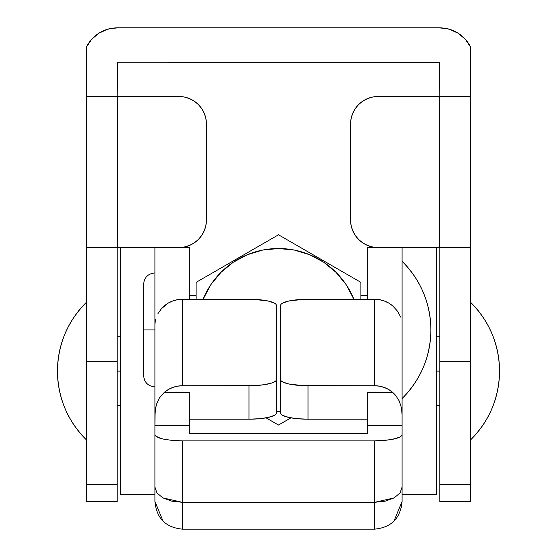 <?xml version="1.0" encoding="UTF-8"?>
<svg xmlns="http://www.w3.org/2000/svg" width="557" height="557" viewBox="0 0 557 557"><rect width="100%" height="100%" fill="white"/><g stroke="black" fill="none" stroke-linecap="round" stroke-linejoin="round"><path stroke-width="0.84" d="M402.07 398.561C420.848 379.533 430.464 356.647 430.902 329.911C430.464 303.175 420.848 280.296 402.07 261.261A96.145 96.145 0 0 1 402.07 398.561M154.93 329.911L143.602 329.911L154.93 329.911M400.713 317.093L397.635 311.307L392.776 305.953A27.46 26.757 180 0 0 374.61 299.262L374.61 385.743A27.46 26.757 0 0 1 392.776 392.434L395.491 395.157L399.272 401.04L401.486 408.016L402.07 414.596L402.07 425.367L367.745 425.367L367.745 433.722L189.255 433.722L189.255 425.367L154.93 425.367L155.069 411.289L156.287 404.828L159.365 398.046L164.224 392.434A27.46 26.757 0 0 1 182.39 385.743L182.39 299.262A27.46 26.757 180 0 0 164.224 305.953L161.509 308.613L157.728 313.953M397.635 311.307L392.776 305.953L388.779 303.099L384.316 300.996L379.547 299.701L374.61 299.262L302.66 299.381L288.603 301.072L282.65 303.078L281.09 304.233L280.561 305.445A27.46 6.176 180 0 1 308.021 299.262L374.61 299.262L374.61 385.743L302.66 385.625L288.603 383.933L282.65 381.935L281.09 380.772L280.561 379.568L280.561 305.445L280.561 413.016L281.09 414.22L282.65 415.376L288.603 417.381L297.515 418.718L308.021 419.191L308.021 385.743A27.46 6.176 180 0 1 280.561 379.568L280.561 413.016A27.46 6.176 0 0 0 308.021 419.191L367.745 419.191L367.745 392.434L367.745 425.367L367.745 392.434L392.776 392.434L395.491 395.157L399.272 401.04L401.486 408.016L402.07 414.596L402.07 323.93L402.07 487.124L402.07 434.571L401.541 435.804L399.982 436.98L394.029 439.027L385.117 440.392L374.61 440.872L374.61 502.317L394.084 497.923L400.003 493.022L402.07 487.124L400.003 493.022L394.084 497.923L385.179 501.175L374.61 502.317L374.61 529.15L374.61 502.317L182.39 502.317L182.39 440.872L171.883 440.392L162.971 439.027L157.018 436.98L155.459 435.804L154.93 434.571L154.93 487.124L156.997 493.022L162.916 497.923L182.39 502.317L171.821 501.175L162.916 497.923L156.997 493.022L154.93 487.124L154.93 501.69C156.566 518.358 165.721 527.514 182.39 529.15L182.39 502.317L182.39 529.15L374.61 529.15C391.279 527.514 400.434 518.358 402.07 501.69L402.07 487.124L402.07 501.537L394.022 520.962M374.61 440.872L182.39 440.872L182.39 502.317L374.61 502.317L374.61 440.872L182.39 440.872L171.883 440.392L162.971 439.027L159.56 438.074L155.459 435.804L154.93 434.571L154.93 425.367L189.255 425.367L189.255 392.434L189.255 433.722L367.745 433.722L367.745 425.367L402.07 425.367L402.07 434.571L401.541 435.804L399.982 436.98L397.44 438.074L389.865 439.814L374.61 440.872M248.979 299.262A27.46 6.176 180 0 1 276.439 305.445L276.439 379.568A27.46 6.176 180 0 1 248.979 385.743L248.979 419.191A27.46 6.176 0 0 0 276.439 413.016L276.439 305.445L275.91 304.233L274.35 303.078L268.397 301.072L254.34 299.381L182.39 299.262L248.979 299.262M162.978 520.962L154.93 501.537L154.93 323.93L155.514 319.544L154.93 323.93L154.93 414.596L156.287 404.828L159.365 398.046L164.224 392.434L189.255 392.434L164.224 392.434L168.221 389.58L172.684 387.477L177.453 386.182L182.39 385.743L182.39 299.262L177.453 299.701L172.684 300.996L168.221 303.099L161.509 308.613M276.439 413.016L276.439 379.568L275.91 380.772L274.35 381.935L271.816 383L264.234 384.706L254.34 385.625L182.39 385.743L248.979 385.743L248.979 419.191L259.485 418.718L268.397 417.381L274.35 415.376L275.91 414.22L276.439 413.016M189.255 419.191L248.979 419.191L189.255 419.191L189.255 392.434L189.255 419.191M154.93 326.534L154.93 247.531L189.255 247.531L189.255 299.262L189.255 247.531L154.93 247.531L154.93 326.534M120.604 494.672L154.93 494.672L120.604 494.672L120.604 247.531L120.604 494.672M401.486 507.162L402.07 501.537L401.486 507.162M402.07 247.531L402.07 326.534L402.07 247.531L367.745 247.531L439.689 247.531L402.07 247.531M367.745 299.262L367.745 247.531L367.745 299.262M402.07 494.672L436.396 494.672L436.396 247.531L436.396 494.672L402.07 494.672M367.745 392.434L367.745 419.191L308.021 419.191L308.021 385.743L374.61 385.743L379.547 386.182L384.316 387.477L388.779 389.58L392.776 392.434L367.745 392.434M86.279 439.752C67.501 420.723 57.886 397.837 57.448 371.101C57.886 344.372 67.501 321.486 86.279 302.451A96.145 96.145 0 0 0 86.279 439.752M470.721 439.752C489.499 420.723 499.114 397.837 499.552 371.101C499.114 344.372 489.499 321.486 470.721 302.451A96.145 96.145 0 0 1 470.721 439.752M120.604 371.101L117.172 371.101L120.604 371.101M439.828 371.101L436.396 371.101L439.828 371.101M350.583 123.96L351.112 118.606L350.583 123.96L350.583 220.071L350.583 123.96A27.46 27.46 0 0 1 378.043 96.5L439.689 96.5L439.689 247.531L470.721 247.531L439.689 247.531L439.689 96.5L378.043 96.5L372.689 97.029L367.536 98.589L362.788 101.13L358.624 104.542L355.213 108.706L352.672 113.454L355.213 108.706M362.788 242.901L358.624 239.489L362.788 242.901L367.536 245.442L372.689 247.002L378.043 247.531A27.46 27.46 0 0 1 350.583 220.071L351.112 225.432L352.672 230.577L355.213 235.326L352.672 230.577M358.624 239.489L355.213 235.326L358.624 239.489M351.112 118.606L352.672 113.454L351.112 118.606M470.721 96.5L439.689 96.5L470.721 96.5L470.721 47.317L470.721 247.531L470.721 96.5M439.828 484.785L439.828 501.537L439.828 484.785L470.721 484.785L439.828 484.785L439.828 361.214L439.828 484.785M470.721 501.537L470.721 361.214L439.828 361.214L470.721 361.214L470.721 247.531L470.721 501.537L439.828 501.537M439.828 247.531L439.828 361.214L439.828 247.531M439.828 96.5L439.689 62.175L439.828 96.5M439.689 27.85A34.464 34.464 0 0 1 470.721 47.317L465.367 39.324L458.007 33.121L449.221 29.194L439.689 27.85L117.311 27.85L439.689 27.85M206.417 123.96L206.417 220.071A27.46 27.46 0 0 1 178.957 247.531L184.311 247.002L189.464 245.442L194.212 242.901L198.376 239.489L201.787 235.326L204.328 230.577L205.888 225.432L206.417 220.071L206.417 123.96L205.888 118.606L204.328 113.454L201.787 108.706L198.376 104.542L194.212 101.13L189.464 98.589L184.311 97.029L178.957 96.5A27.46 27.46 0 0 1 206.417 123.96L205.888 118.606L204.328 113.454L201.787 108.706L198.376 104.542L194.212 101.13M117.311 247.531L154.93 247.531L117.311 247.531L117.311 96.5L117.311 247.531L86.279 247.531L117.311 247.531M178.957 96.5L117.311 96.5L178.957 96.5M439.786 62.217L117.311 62.175L117.172 96.5L117.172 62.314M86.279 96.5L117.311 96.5L86.279 96.5L86.279 484.785L117.172 484.785L117.172 361.214L86.279 361.214L117.172 361.214L117.172 247.531L117.172 484.785L86.279 484.785L86.279 501.537L86.279 47.317A34.464 34.464 0 0 1 117.311 27.85L107.78 29.194L98.993 33.121L91.633 39.324L86.279 47.317L86.279 96.5M194.212 242.901L198.376 239.489L201.787 235.326L204.328 230.577M117.172 501.537L117.172 484.785L117.172 501.537L86.279 501.537M439.689 62.175L117.311 62.175M266.058 417.854L278.5 425.04L290.949 417.854L278.5 425.04L268.634 419.337M280.561 411.282A81.392 81.392 0 0 1 276.439 411.282L280.561 411.282M268.627 419.337L278.5 425.04M346.175 284.69L336.052 272.359L323.721 262.236L309.65 254.716L294.381 250.079L278.5 248.519L262.619 250.079L247.35 254.716L233.279 262.236L220.948 272.359L210.825 284.69L203.096 299.262A81.392 81.392 0 0 1 353.904 299.262L346.175 284.69L336.052 272.359M233.279 262.236L220.948 272.359M360.88 282.35L360.88 299.262L360.88 282.35L278.5 234.789L215.524 271.148M319.843 258.657L330.628 264.881L319.843 258.657M298.615 246.396L309.142 252.481L298.615 246.396M248.067 252.356L254.445 248.673M237.31 258.566L242.107 255.795M226.79 264.645L232.513 261.337M216.074 270.827L220.175 268.46M189.255 295.586L196.12 295.586L196.12 282.35L196.12 299.262L196.12 282.35L278.5 234.789L288.366 240.485M341.044 270.897L330.628 264.881M154.93 386.892C148.044 386.203 144.27 382.429 143.602 375.564L143.602 284.258C144.27 277.393 148.044 273.619 154.93 272.93M367.745 295.586L360.88 295.586M117.172 405.426L120.604 405.426M439.828 405.426L436.396 405.426M439.828 336.776L436.396 336.776M117.172 336.776L120.604 336.776"/></g></svg>
